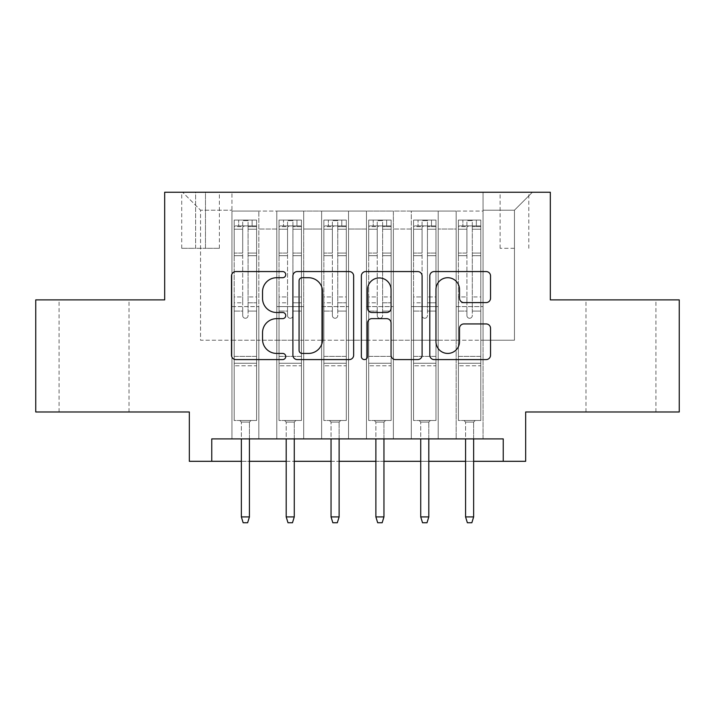 <?xml version="1.0" encoding="UTF-8"?>
<svg xmlns="http://www.w3.org/2000/svg" width="715" height="715" viewBox="0 0 715 715"><rect width="100%" height="100%" fill="white"/><g stroke="black" fill="none" stroke-linecap="round" stroke-linejoin="round"><path stroke-width="0.54" stroke-dasharray="3.58 2.68" d="M285.75 274.64A3.083 3.083 0 0 0 282.675 271.557L235.905 271.557A4.397 4.397 0 0 0 231.499 275.954L231.499 355.185A4.397 4.397 0 0 0 235.905 359.591L282.675 359.591A3.083 3.083 0 0 0 285.75 356.508A3.083 3.083 0 0 0 282.675 353.425L276.616 353.425A14.085 14.085 0 0 1 262.53 339.339L262.53 332.734A14.085 14.085 0 0 1 276.616 318.649L282.675 318.649A3.083 3.083 0 0 0 285.75 315.574A3.083 3.083 0 0 0 282.675 312.491L276.616 312.491A14.085 14.085 0 0 1 262.53 298.405L262.53 291.8A14.085 14.085 0 0 1 276.616 277.715L282.675 277.715A3.083 3.083 0 0 0 285.75 274.64M620.951 299.88L655.932 299.88L620.951 299.88M620.951 411.983L655.932 411.983L620.951 411.983M94.049 299.88L59.068 299.88L94.049 299.88M94.049 411.983L59.068 411.983L94.049 411.983M514.451 192.255L500.098 192.255L514.451 192.255M514.451 248.311L500.098 248.311L514.451 248.311M679.25 299.88L679.25 411.983L525.659 411.983L525.659 461.309L189.341 461.309L189.341 411.983L35.75 411.983L35.75 299.88L164.673 299.88L164.673 192.255L550.327 192.255L550.327 299.88L679.25 299.88M483.063 438.894L483.063 211.086L231.937 211.086L231.937 438.894L258.848 438.894L231.937 438.894L258.848 438.894L231.937 438.894L231.937 211.086L258.848 211.086L258.848 438.894L258.848 211.086L258.848 340.233L276.785 340.233L258.848 340.233L258.848 211.086L231.937 211.086L483.063 211.086L483.063 438.894L456.152 438.894L456.152 211.086L411.313 211.086L411.313 438.894L411.313 211.086L438.215 211.086L438.215 438.894L438.215 211.086L438.215 340.233L438.215 211.086L456.152 211.086L456.152 438.894L483.063 438.894L456.152 438.894L483.063 438.894L483.063 210.192L483.063 340.233L514.451 340.233L514.451 210.192L483.063 210.192L514.451 210.192L514.451 340.233L483.063 340.233L483.063 306.601L483.063 438.894M411.313 438.894L438.215 438.894L411.313 438.894L438.215 438.894L411.313 438.894L411.313 306.601L411.313 340.233L393.375 340.233L393.375 229.023L393.375 340.233L411.313 340.233L411.313 229.023L411.313 340.233L456.152 340.233L438.215 340.233L438.215 306.601L438.215 340.233L411.313 340.233L411.313 306.601L438.215 306.601L438.215 438.894L438.215 306.601L411.313 306.601L411.313 438.894M393.375 438.894L393.375 211.086L366.464 211.086L366.464 438.894L366.464 211.086L393.375 211.086L393.375 438.894L366.464 438.894L393.375 438.894L366.464 438.894L393.375 438.894L393.375 306.601L393.375 438.894M348.536 438.894L348.536 211.086L321.625 211.086L321.625 438.894L321.625 211.086L348.536 211.086L348.536 438.894L321.625 438.894L348.536 438.894L321.625 438.894L348.536 438.894L348.536 229.023L348.536 340.233L366.464 340.233L348.536 340.233L348.536 306.601L348.536 438.894M303.687 438.894L303.687 211.086L276.785 211.086L276.785 438.894L276.785 211.086L303.687 211.086L303.687 438.894L276.785 438.894L303.687 438.894L276.785 438.894L303.687 438.894L303.687 306.601L303.687 438.894M456.152 229.023L456.152 340.233L456.152 211.086L456.152 229.023L438.215 229.023L456.152 229.023M366.464 229.023L366.464 340.233L366.464 211.086L348.536 211.086L348.536 229.023L348.536 211.086L366.464 211.086L366.464 229.023L348.536 229.023L366.464 229.023M303.687 229.023L303.687 340.233L303.687 211.086L303.687 229.023L321.625 229.023L321.625 340.233L303.687 340.233L321.625 340.233L321.625 211.086L303.687 211.086L321.625 211.086L321.625 229.023L303.687 229.023M211.756 461.309L211.756 438.894L211.756 461.309L211.756 438.894L503.244 438.894L211.756 438.894L503.244 438.894L503.244 461.309M195.615 192.255L181.717 192.255L195.615 192.255L195.615 248.311L181.717 248.311L205.482 248.311L195.615 248.311L195.615 192.255M205.482 192.255L219.38 192.255L205.482 192.255L205.482 248.311L219.38 248.311L205.482 248.311L205.482 192.255M483.063 192.255L231.937 192.255L532.389 192.255L483.063 192.255L483.063 211.086L483.063 192.255M231.937 192.255L182.611 192.255L231.937 192.255L231.937 340.233L200.549 340.233L200.549 210.192L231.937 210.192L200.549 210.192L182.611 192.255L200.549 210.192L200.549 340.233L231.937 340.233L231.937 192.255M276.785 229.023L276.785 340.233L276.785 211.086L258.848 211.086L276.785 211.086L276.785 229.023L258.848 229.023L276.785 229.023M411.313 211.086L393.375 211.086L393.375 229.023L393.375 211.086L411.313 211.086L411.313 229.023L411.313 211.086M241.357 461.309L249.428 461.309M286.197 461.309L294.267 461.309M331.045 461.309L339.116 461.309M375.884 461.309L383.955 461.309M420.733 461.309L428.803 461.309M465.572 461.309L473.643 461.309M366.464 340.233L393.375 340.233L366.464 340.233L366.464 306.601L366.464 340.233M321.625 340.233L348.536 340.233L321.625 340.233L321.625 306.601L321.625 340.233M276.785 340.233L303.687 340.233L303.687 306.601L303.687 340.233L276.785 340.233L276.785 306.601L303.687 306.601L276.785 306.601L276.785 438.894L276.785 340.233M231.937 340.233L258.848 340.233L258.848 306.601L258.848 438.894L258.848 306.601L258.848 340.233L231.937 340.233L231.937 306.601L258.848 306.601L231.937 306.601L231.937 438.894L231.937 340.233M456.152 340.233L483.063 340.233L456.152 340.233L456.152 306.601L456.152 340.233M231.937 306.601L258.848 306.601L231.937 306.601M276.785 306.601L303.687 306.601L276.785 306.601M321.625 306.601L348.536 306.601L321.625 306.601L321.625 438.894L321.625 306.601L348.536 306.601L321.625 306.601M366.464 306.601L393.375 306.601L366.464 306.601L366.464 438.894L366.464 306.601L393.375 306.601L366.464 306.601M411.313 306.601L438.215 306.601L411.313 306.601M456.152 306.601L483.063 306.601L456.152 306.601L456.152 438.894L456.152 306.601L483.063 306.601L456.152 306.601M532.389 192.255L514.451 210.192L532.389 192.255M353.648 355.185L353.648 275.954A4.397 4.397 0 0 0 349.251 271.557L297.306 271.557A4.397 4.397 0 0 0 292.909 275.954L292.909 355.185A4.397 4.397 0 0 0 297.306 359.591L349.251 359.591A4.397 4.397 0 0 0 353.648 355.185M302.15 277.715A3.083 3.083 0 0 0 299.067 280.798L299.067 350.341A3.083 3.083 0 0 0 302.15 353.425L308.531 353.425A14.085 14.085 0 0 0 322.617 339.339L322.617 291.8A14.085 14.085 0 0 0 308.531 277.715L302.15 277.715M365.749 271.557L417.694 271.557A4.397 4.397 0 0 1 422.091 275.954L422.091 355.185A4.397 4.397 0 0 1 417.694 359.591L395.467 359.591A4.397 4.397 0 0 1 391.06 355.185L391.06 323.055A4.397 4.397 0 0 0 386.663 318.649L371.916 318.649A4.397 4.397 0 0 0 367.51 323.055L367.51 356.508A3.083 3.083 0 0 1 364.435 359.591A3.083 3.083 0 0 1 361.352 356.508L361.352 275.954A4.397 4.397 0 0 1 365.749 271.557M391.06 289.709A11.771 11.771 0 0 0 379.29 277.938A11.771 11.771 0 0 0 367.51 289.709L367.51 308.085A4.397 4.397 0 0 0 371.916 312.491L386.663 312.491A4.397 4.397 0 0 0 391.06 308.085L391.06 289.709M463.91 302.588L486.137 302.588A4.397 4.397 0 0 0 490.544 298.182L490.544 275.954A4.397 4.397 0 0 0 486.137 271.557L434.202 271.557A4.397 4.397 0 0 0 429.795 275.954L429.795 355.185A4.397 4.397 0 0 0 434.202 359.591L486.137 359.591A4.397 4.397 0 0 0 490.544 355.185L490.544 328.337A4.397 4.397 0 0 0 486.137 323.931L463.91 323.931A4.397 4.397 0 0 0 459.513 328.337L459.513 341.654A11.771 11.771 0 0 1 447.733 353.425A11.771 11.771 0 0 1 435.962 341.654L435.962 289.495A11.771 11.771 0 0 1 447.733 277.715A11.771 11.771 0 0 1 459.513 289.495L459.513 298.182A4.397 4.397 0 0 0 463.91 302.588M242.698 315.574A2.69 2.69 0 0 0 245.388 318.264A2.69 2.69 0 0 1 242.698 315.574L242.698 311.079L242.698 315.574A2.69 2.69 0 0 0 245.388 318.264A2.69 2.69 0 0 0 248.078 315.574A2.69 2.69 0 0 1 245.388 318.264A2.69 2.69 0 0 0 248.078 315.574L248.078 311.079L248.078 315.574A2.69 2.69 0 0 1 245.388 318.264A2.69 2.69 0 0 1 242.698 315.574L242.698 302.785L242.698 315.574M234.18 220.059L234.18 420.5L234.18 356.383L234.18 420.5L239.784 420.5L234.18 420.5L239.784 420.5L234.18 420.5L234.18 311.079L234.18 356.383L256.605 356.383L256.605 420.5L239.784 420.5L251.001 420.5L239.784 420.5L251.001 420.5L249.428 422.073L241.357 422.073L249.428 422.073L241.357 422.073L239.784 420.5L241.357 422.073L239.784 420.5L241.357 422.073L249.428 422.073L251.001 420.5L249.428 422.073L251.001 420.5L256.605 420.5L251.001 420.5L256.605 420.5L256.605 365.794L234.18 365.794L256.605 365.794L256.605 356.383L234.18 356.383L234.18 311.079L242.698 311.079L242.698 296.948L242.698 311.079L234.18 311.079L242.698 311.079L234.18 311.079L234.18 296.948L234.18 311.079L234.18 302.785L242.698 302.785L242.698 253.074L242.698 302.785L234.18 302.785L234.18 253.074L242.698 253.074L242.698 226.601L242.698 253.074L234.18 253.074L234.18 226.601L242.698 226.601L242.698 220.613L242.698 226.601L234.18 226.601L234.18 220.059L234.18 296.948L242.698 296.948L242.698 227.066C244.494 225.502 246.282 225.502 248.078 227.066L248.078 311.079L248.078 220.613L242.698 220.613L248.078 220.613L248.078 227.066C246.291 225.502 244.503 225.502 242.698 227.066L242.698 296.948L234.18 296.948L234.18 255.693L242.698 255.693L234.18 255.693L234.18 229.22L242.698 229.22L234.18 229.22L234.18 225.886L256.605 225.886L256.605 420.5L256.605 311.079L248.078 311.079L248.078 302.785L248.078 311.079L256.605 311.079L248.078 311.079L256.605 311.079L256.605 296.948L248.078 296.948L256.605 296.948L256.605 255.693L248.078 255.693L256.605 255.693L256.605 229.22L248.078 229.22L256.605 229.22L256.605 220.059L256.605 302.785L248.078 302.785L248.078 226.601L248.078 302.785L256.605 302.785L256.605 253.074L248.078 253.074L256.605 253.074L256.605 226.601L248.078 226.601L256.605 226.601L256.605 220.059L234.18 220.059L256.488 220.059L234.297 220.059L252.118 220.059L252.118 225.886L238.667 225.886L238.667 220.059L238.667 225.886L256.488 225.886L234.18 225.886L234.18 220.059M249.428 438.894L249.428 516.918L249.428 422.073L249.428 516.918L241.357 516.918L241.357 422.073L241.357 516.918L249.428 516.918L247.631 522.745L243.154 522.745L247.631 522.745L249.428 516.918L247.631 522.745L243.154 522.745L241.357 516.918L241.357 438.894M243.154 522.745L241.357 516.918L243.154 522.745M256.605 220.059L256.605 225.886L252.118 225.886L252.118 220.059L256.605 220.059M249.428 516.918L241.357 516.918M287.546 315.574A2.69 2.69 0 0 0 290.236 318.264A2.69 2.69 0 0 1 287.546 315.574L287.546 311.079L287.546 315.574A2.69 2.69 0 0 0 290.236 318.264A2.69 2.69 0 0 0 292.927 315.574A2.69 2.69 0 0 1 290.236 318.264A2.69 2.69 0 0 0 292.927 315.574L292.927 311.079L292.927 315.574A2.69 2.69 0 0 1 290.236 318.264A2.69 2.69 0 0 1 287.546 315.574L287.546 302.785L287.546 315.574M279.029 220.059L279.029 420.5L279.029 356.383L279.029 420.5L284.633 420.5L279.029 420.5L284.633 420.5L279.029 420.5L279.029 311.079L279.029 356.383L301.444 356.383L301.444 420.5L284.633 420.5L295.84 420.5L284.633 420.5L295.84 420.5L294.267 422.073L286.197 422.073L294.267 422.073L286.197 422.073L284.633 420.5L286.197 422.073L284.633 420.5L286.197 422.073L294.267 422.073L295.84 420.5L294.267 422.073L295.84 420.5L301.444 420.5L295.84 420.5L301.444 420.5L301.444 365.794L279.029 365.794L301.444 365.794L301.444 356.383L279.029 356.383L279.029 311.079L287.546 311.079L287.546 296.948L287.546 311.079L279.029 311.079L287.546 311.079L279.029 311.079L279.029 296.948L279.029 311.079L279.029 302.785L287.546 302.785L287.546 253.074L287.546 302.785L279.029 302.785L279.029 253.074L287.546 253.074L287.546 226.601L287.546 253.074L279.029 253.074L279.029 226.601L287.546 226.601L287.546 220.613L287.546 226.601L279.029 226.601L279.029 220.059L279.029 296.948L287.546 296.948L287.546 227.066C289.334 225.502 291.13 225.502 292.927 227.066L292.927 311.079L292.927 220.613L287.546 220.613L292.927 220.613L292.927 227.066C291.139 225.502 289.343 225.502 287.546 227.066L287.546 296.948L279.029 296.948L279.029 255.693L287.546 255.693L279.029 255.693L279.029 229.22L287.546 229.22L279.029 229.22L279.029 225.886L301.444 225.886L301.444 420.5L301.444 311.079L292.927 311.079L292.927 302.785L292.927 311.079L301.444 311.079L292.927 311.079L301.444 311.079L301.444 296.948L292.927 296.948L301.444 296.948L301.444 255.693L292.927 255.693L301.444 255.693L301.444 229.22L292.927 229.22L301.444 229.22L301.444 220.059L301.444 302.785L292.927 302.785L292.927 226.601L292.927 302.785L301.444 302.785L301.444 253.074L292.927 253.074L301.444 253.074L301.444 226.601L292.927 226.601L301.444 226.601L301.444 220.059L279.029 220.059L301.337 220.059L279.136 220.059L296.957 220.059L296.957 225.886L283.506 225.886L283.506 220.059L283.506 225.886L301.337 225.886L279.029 225.886L279.029 220.059M294.267 438.894L294.267 516.918L294.267 422.073L294.267 516.918L286.197 516.918L286.197 422.073L286.197 516.918L294.267 516.918L292.48 522.745L287.993 522.745L292.48 522.745L294.267 516.918L292.48 522.745L287.993 522.745L286.197 516.918L286.197 438.894M287.993 522.745L286.197 516.918L287.993 522.745M332.386 315.574A2.69 2.69 0 0 0 335.076 318.264A2.69 2.69 0 0 1 332.386 315.574L332.386 311.079L332.386 315.574A2.69 2.69 0 0 0 335.076 318.264A2.69 2.69 0 0 0 337.766 315.574A2.69 2.69 0 0 1 335.076 318.264A2.69 2.69 0 0 0 337.766 315.574L337.766 311.079L337.766 315.574A2.69 2.69 0 0 1 335.076 318.264A2.69 2.69 0 0 1 332.386 315.574L332.386 302.785L332.386 315.574M323.868 220.059L323.868 420.5L323.868 356.383L323.868 420.5L329.472 420.5L323.868 420.5L329.472 420.5L323.868 420.5L323.868 311.079L323.868 356.383L346.292 356.383L346.292 420.5L329.472 420.5L340.68 420.5L329.472 420.5L340.68 420.5L339.116 422.073L331.045 422.073L339.116 422.073L331.045 422.073L329.472 420.5L331.045 422.073L329.472 420.5L331.045 422.073L339.116 422.073L340.68 420.5L339.116 422.073L340.68 420.5L346.292 420.5L340.68 420.5L346.292 420.5L346.292 365.794L323.868 365.794L346.292 365.794L346.292 356.383L323.868 356.383L323.868 311.079L332.386 311.079L332.386 296.948L332.386 311.079L323.868 311.079L332.386 311.079L323.868 311.079L323.868 296.948L323.868 311.079L323.868 302.785L332.386 302.785L332.386 253.074L332.386 302.785L323.868 302.785L323.868 253.074L332.386 253.074L332.386 226.601L332.386 253.074L323.868 253.074L323.868 226.601L332.386 226.601L332.386 220.613L332.386 226.601L323.868 226.601L323.868 220.059L323.868 296.948L332.386 296.948L332.386 227.066C334.173 225.502 335.97 225.502 337.766 227.066L337.766 311.079L337.766 220.613L332.386 220.613L337.766 220.613L337.766 227.066C335.979 225.502 334.182 225.502 332.386 227.066L332.386 296.948L323.868 296.948L323.868 255.693L332.386 255.693L323.868 255.693L323.868 229.22L332.386 229.22L323.868 229.22L323.868 225.886L346.292 225.886L346.292 420.5L346.292 311.079L337.766 311.079L337.766 302.785L337.766 311.079L346.292 311.079L337.766 311.079L346.292 311.079L346.292 296.948L337.766 296.948L346.292 296.948L346.292 255.693L337.766 255.693L346.292 255.693L346.292 229.22L337.766 229.22L346.292 229.22L346.292 220.059L346.292 302.785L337.766 302.785L337.766 226.601L337.766 302.785L346.292 302.785L346.292 253.074L337.766 253.074L346.292 253.074L346.292 226.601L337.766 226.601L346.292 226.601L346.292 220.059L323.868 220.059L346.176 220.059L323.975 220.059L341.806 220.059L341.806 225.886L328.355 225.886L328.355 220.059L328.355 225.886L346.176 225.886L323.868 225.886L323.868 220.059M339.116 438.894L339.116 516.918L339.116 422.073L339.116 516.918L331.045 516.918L331.045 422.073L331.045 516.918L339.116 516.918L337.319 522.745L332.832 522.745L337.319 522.745L339.116 516.918L337.319 522.745L332.832 522.745L331.045 516.918L331.045 438.894M332.832 522.745L331.045 516.918L332.832 522.745M377.234 315.574A2.69 2.69 0 0 0 379.924 318.264A2.69 2.69 0 0 1 377.234 315.574L377.234 311.079L377.234 315.574A2.69 2.69 0 0 0 379.924 318.264A2.69 2.69 0 0 0 382.614 315.574A2.69 2.69 0 0 1 379.924 318.264A2.69 2.69 0 0 0 382.614 315.574L382.614 311.079L382.614 315.574A2.69 2.69 0 0 1 379.924 318.264A2.69 2.69 0 0 1 377.234 315.574L377.234 302.785L377.234 315.574M368.708 220.059L368.708 420.5L368.708 356.383L368.708 420.5L374.32 420.5L368.708 420.5L374.32 420.5L368.708 420.5L368.708 311.079L368.708 356.383L391.132 356.383L391.132 420.5L374.32 420.5L385.528 420.5L374.32 420.5L385.528 420.5L383.955 422.073L375.884 422.073L383.955 422.073L375.884 422.073L374.32 420.5L375.884 422.073L374.32 420.5L375.884 422.073L383.955 422.073L385.528 420.5L383.955 422.073L385.528 420.5L391.132 420.5L385.528 420.5L391.132 420.5L391.132 365.794L368.708 365.794L391.132 365.794L391.132 356.383L368.708 356.383L368.708 311.079L377.234 311.079L377.234 296.948L377.234 311.079L368.708 311.079L377.234 311.079L368.708 311.079L368.708 296.948L368.708 311.079L368.708 302.785L377.234 302.785L377.234 253.074L377.234 302.785L368.708 302.785L368.708 253.074L377.234 253.074L377.234 226.601L377.234 253.074L368.708 253.074L368.708 226.601L377.234 226.601L377.234 220.613L377.234 226.601L368.708 226.601L368.708 220.059L368.708 296.948L377.234 296.948L377.234 227.066C379.022 225.502 380.818 225.502 382.614 227.066L382.614 311.079L382.614 220.613L377.234 220.613L382.614 220.613L382.614 227.066C380.827 225.502 379.03 225.502 377.234 227.066L377.234 296.948L368.708 296.948L368.708 255.693L377.234 255.693L368.708 255.693L368.708 229.22L377.234 229.22L368.708 229.22L368.708 225.886L391.132 225.886L391.132 420.5L391.132 311.079L382.614 311.079L382.614 302.785L382.614 311.079L391.132 311.079L382.614 311.079L391.132 311.079L391.132 296.948L382.614 296.948L391.132 296.948L391.132 255.693L382.614 255.693L391.132 255.693L391.132 229.22L382.614 229.22L391.132 229.22L391.132 220.059L391.132 302.785L382.614 302.785L382.614 226.601L382.614 302.785L391.132 302.785L391.132 253.074L382.614 253.074L391.132 253.074L391.132 226.601L382.614 226.601L391.132 226.601L391.132 220.059L368.708 220.059L391.025 220.059L368.824 220.059L386.645 220.059L386.645 225.886L373.194 225.886L373.194 220.059L373.194 225.886L391.025 225.886L368.708 225.886L368.708 220.059M383.955 438.894L383.955 516.918L383.955 422.073L383.955 516.918L375.884 516.918L375.884 422.073L375.884 516.918L383.955 516.918L382.168 522.745L377.681 522.745L382.168 522.745L383.955 516.918L382.168 522.745L377.681 522.745L375.884 516.918L375.884 438.894M377.681 522.745L375.884 516.918L377.681 522.745M422.073 315.574A2.69 2.69 0 0 0 424.764 318.264A2.69 2.69 0 0 1 422.073 315.574L422.073 311.079L422.073 315.574A2.69 2.69 0 0 0 424.764 318.264A2.69 2.69 0 0 0 427.454 315.574A2.69 2.69 0 0 1 424.764 318.264A2.69 2.69 0 0 0 427.454 315.574L427.454 311.079L427.454 315.574A2.69 2.69 0 0 1 424.764 318.264A2.69 2.69 0 0 1 422.073 315.574L422.073 302.785L422.073 315.574M413.556 220.059L413.556 420.5L413.556 356.383L413.556 420.5L419.16 420.5L413.556 420.5L419.16 420.5L413.556 420.5L413.556 311.079L413.556 356.383L435.971 356.383L435.971 420.5L419.16 420.5L430.367 420.5L419.16 420.5L430.367 420.5L428.803 422.073L420.733 422.073L428.803 422.073L420.733 422.073L419.16 420.5L420.733 422.073L419.16 420.5L420.733 422.073L428.803 422.073L430.367 420.5L428.803 422.073L430.367 420.5L435.971 420.5L430.367 420.5L435.971 420.5L435.971 365.794L413.556 365.794L435.971 365.794L435.971 356.383L413.556 356.383L413.556 311.079L422.073 311.079L422.073 296.948L422.073 311.079L413.556 311.079L422.073 311.079L413.556 311.079L413.556 296.948L413.556 311.079L413.556 302.785L422.073 302.785L422.073 253.074L422.073 302.785L413.556 302.785L413.556 253.074L422.073 253.074L422.073 226.601L422.073 253.074L413.556 253.074L413.556 226.601L422.073 226.601L422.073 220.613L422.073 226.601L413.556 226.601L413.556 220.059L413.556 296.948L422.073 296.948L422.073 227.066C423.861 225.502 425.657 225.502 427.454 227.066L427.454 311.079L427.454 220.613L422.073 220.613L427.454 220.613L427.454 227.066C425.666 225.502 423.87 225.502 422.073 227.066L422.073 296.948L413.556 296.948L413.556 255.693L422.073 255.693L413.556 255.693L413.556 229.22L422.073 229.22L413.556 229.22L413.556 225.886L435.971 225.886L435.971 420.5L435.971 311.079L427.454 311.079L427.454 302.785L427.454 311.079L435.971 311.079L427.454 311.079L435.971 311.079L435.971 296.948L427.454 296.948L435.971 296.948L435.971 255.693L427.454 255.693L435.971 255.693L435.971 229.22L427.454 229.22L435.971 229.22L435.971 220.059L435.971 302.785L427.454 302.785L427.454 226.601L427.454 302.785L435.971 302.785L435.971 253.074L427.454 253.074L435.971 253.074L435.971 226.601L427.454 226.601L435.971 226.601L435.971 220.059L413.556 220.059L435.864 220.059L413.663 220.059L431.494 220.059L431.494 225.886L418.043 225.886L418.043 220.059L418.043 225.886L435.864 225.886L413.556 225.886L413.556 220.059M428.803 438.894L428.803 516.918L428.803 422.073L428.803 516.918L420.733 516.918L420.733 422.073L420.733 516.918L428.803 516.918L427.007 522.745L422.52 522.745L427.007 522.745L428.803 516.918L427.007 522.745L422.52 522.745L420.733 516.918L420.733 438.894M422.52 522.745L420.733 516.918L422.52 522.745M301.444 220.059L301.444 225.886L296.957 225.886L296.957 220.059L301.444 220.059M294.267 516.918L286.197 516.918M346.292 220.059L346.292 225.886L341.806 225.886L341.806 220.059L346.292 220.059M339.116 516.918L331.045 516.918M391.132 220.059L391.132 225.886L386.645 225.886L386.645 220.059L391.132 220.059M383.955 516.918L375.884 516.918M435.971 220.059L435.971 225.886L431.494 225.886L431.494 220.059L435.971 220.059M428.803 516.918L420.733 516.918M466.922 315.574A2.69 2.69 0 0 0 469.612 318.264A2.69 2.69 0 0 1 466.922 315.574L466.922 311.079L466.922 315.574A2.69 2.69 0 0 0 469.612 318.264A2.69 2.69 0 0 0 472.302 315.574A2.69 2.69 0 0 1 469.612 318.264A2.69 2.69 0 0 0 472.302 315.574L472.302 311.079L472.302 315.574A2.69 2.69 0 0 1 469.612 318.264A2.69 2.69 0 0 1 466.922 315.574L466.922 302.785L466.922 315.574M458.395 220.059L458.395 420.5L458.395 356.383L458.395 420.5L463.999 420.5L458.395 420.5L463.999 420.5L458.395 420.5L458.395 311.079L458.395 356.383L480.82 356.383L480.82 420.5L463.999 420.5L475.216 420.5L463.999 420.5L475.216 420.5L473.643 422.073L465.572 422.073L473.643 422.073L465.572 422.073L463.999 420.5L465.572 422.073L463.999 420.5L465.572 422.073L473.643 422.073L475.216 420.5L473.643 422.073L475.216 420.5L480.82 420.5L475.216 420.5L480.82 420.5L480.82 365.794L458.395 365.794L480.82 365.794L480.82 356.383L458.395 356.383L458.395 311.079L466.922 311.079L466.922 296.948L466.922 311.079L458.395 311.079L466.922 311.079L458.395 311.079L458.395 296.948L458.395 311.079L458.395 302.785L466.922 302.785L466.922 253.074L466.922 302.785L458.395 302.785L458.395 253.074L466.922 253.074L466.922 226.601L466.922 253.074L458.395 253.074L458.395 226.601L466.922 226.601L466.922 220.613L466.922 226.601L458.395 226.601L458.395 220.059L458.395 296.948L466.922 296.948L466.922 227.066C468.709 225.502 470.497 225.502 472.302 227.066L472.302 311.079L472.302 220.613L466.922 220.613L472.302 220.613L472.302 227.066C470.506 225.502 468.718 225.502 466.922 227.066L466.922 296.948L458.395 296.948L458.395 255.693L466.922 255.693L458.395 255.693L458.395 229.22L466.922 229.22L458.395 229.22L458.395 225.886L480.82 225.886L480.82 420.5L480.82 311.079L472.302 311.079L472.302 302.785L472.302 311.079L480.82 311.079L472.302 311.079L480.82 311.079L480.82 296.948L472.302 296.948L480.82 296.948L480.82 255.693L472.302 255.693L480.82 255.693L480.82 229.22L472.302 229.22L480.82 229.22L480.82 220.059L480.82 302.785L472.302 302.785L472.302 226.601L472.302 302.785L480.82 302.785L480.82 253.074L472.302 253.074L480.82 253.074L480.82 226.601L472.302 226.601L480.82 226.601L480.82 220.059L458.395 220.059L480.703 220.059L458.512 220.059L476.333 220.059L476.333 225.886L462.882 225.886L462.882 220.059L462.882 225.886L480.703 225.886L458.395 225.886L458.395 220.059M473.643 438.894L473.643 516.918L473.643 422.073L473.643 516.918L465.572 516.918L465.572 422.073L465.572 516.918L473.643 516.918L471.846 522.745L467.369 522.745L471.846 522.745L473.643 516.918L471.846 522.745L467.369 522.745L465.572 516.918L465.572 438.894M467.369 522.745L465.572 516.918L467.369 522.745M480.82 220.059L480.82 225.886L476.333 225.886L476.333 220.059L480.82 220.059M473.643 516.918L465.572 516.918M411.313 229.023L393.375 229.023L411.313 229.023M256.605 363.265L234.18 363.265L256.605 363.265M301.444 363.265L279.029 363.265L301.444 363.265M346.292 363.265L323.868 363.265L346.292 363.265M391.132 363.265L368.708 363.265L391.132 363.265M435.971 363.265L413.556 363.265L435.971 363.265M480.82 363.265L458.395 363.265L480.82 363.265M585.978 411.983L585.978 299.88M59.068 411.983L59.068 299.88M500.098 248.311L500.098 192.255M181.717 248.311L181.717 192.255M219.38 248.311L219.38 192.255M528.805 248.311L528.805 192.255M129.022 411.983L129.022 299.88M655.932 411.983L655.932 299.88"/><path stroke-width="1.07" d="M285.75 274.64A3.083 3.083 0 0 0 282.675 271.557L235.905 271.557A4.397 4.397 0 0 0 231.499 275.954L231.499 355.185A4.397 4.397 0 0 0 235.905 359.591L282.675 359.591A3.083 3.083 0 0 0 285.75 356.508A3.083 3.083 0 0 0 282.675 353.425L276.616 353.425A14.085 14.085 0 0 1 262.53 339.339L262.53 332.734A14.085 14.085 0 0 1 276.616 318.649L282.675 318.649A3.083 3.083 0 0 0 285.75 315.574A3.083 3.083 0 0 0 282.675 312.491L276.616 312.491A14.085 14.085 0 0 1 262.53 298.405L262.53 291.8A14.085 14.085 0 0 1 276.616 277.715L282.675 277.715A3.083 3.083 0 0 0 285.75 274.64M486.137 302.588A4.397 4.397 0 0 0 490.544 298.182L490.544 275.954A4.397 4.397 0 0 0 486.137 271.557L434.202 271.557A4.397 4.397 0 0 0 429.795 275.954L429.795 355.185A4.397 4.397 0 0 0 434.202 359.591L486.137 359.591A4.397 4.397 0 0 0 490.544 355.185L490.544 328.337A4.397 4.397 0 0 0 486.137 323.931L463.91 323.931A4.397 4.397 0 0 0 459.513 328.337L459.513 341.654A11.771 11.771 0 0 1 447.733 353.425A11.771 11.771 0 0 1 435.962 341.654L435.962 289.495A11.771 11.771 0 0 1 447.733 277.715A11.771 11.771 0 0 1 459.513 289.495L459.513 298.182A4.397 4.397 0 0 0 463.91 302.588L486.137 302.588M211.756 461.309L211.756 438.894L503.244 438.894L503.244 461.309L525.659 461.309L525.659 411.983L679.25 411.983L679.25 299.88L550.327 299.88L550.327 192.255L164.673 192.255L164.673 299.88L35.75 299.88L35.75 411.983L189.341 411.983L189.341 461.309L241.357 461.309M353.648 275.954A4.397 4.397 0 0 0 349.251 271.557L297.306 271.557A4.397 4.397 0 0 0 292.909 275.954L292.909 355.185A4.397 4.397 0 0 0 297.306 359.591L349.251 359.591A4.397 4.397 0 0 0 353.648 355.185L353.648 275.954M365.749 271.557L417.694 271.557A4.397 4.397 0 0 1 422.091 275.954L422.091 355.185A4.397 4.397 0 0 1 417.694 359.591L395.467 359.591A4.397 4.397 0 0 1 391.06 355.185L391.06 323.055A4.397 4.397 0 0 0 386.663 318.649L371.916 318.649A4.397 4.397 0 0 0 367.51 323.055L367.51 356.508A3.083 3.083 0 0 1 364.435 359.591A3.083 3.083 0 0 1 361.352 356.508L361.352 275.954A4.397 4.397 0 0 1 365.749 271.557M249.428 461.309L286.197 461.309M294.267 461.309L331.045 461.309M339.116 461.309L375.884 461.309M383.955 461.309L420.733 461.309M428.803 461.309L465.572 461.309M473.643 461.309L503.244 461.309M302.15 277.715A3.083 3.083 0 0 0 299.067 280.798L299.067 350.341A3.083 3.083 0 0 0 302.15 353.425L308.531 353.425A14.085 14.085 0 0 0 322.617 339.339L322.617 291.8A14.085 14.085 0 0 0 308.531 277.715L302.15 277.715M391.06 289.709A11.771 11.771 0 0 0 379.29 277.938A11.771 11.771 0 0 0 367.51 289.709L367.51 308.085A4.397 4.397 0 0 0 371.916 312.491L386.663 312.491A4.397 4.397 0 0 0 391.06 308.085L391.06 289.709M241.357 516.918L243.154 522.745L247.631 522.745L249.428 516.918L241.357 516.918L241.357 438.894M249.428 516.918L249.428 438.894M286.197 516.918L287.993 522.745L292.48 522.745L294.267 516.918L286.197 516.918L286.197 438.894M294.267 516.918L294.267 438.894M331.045 516.918L332.832 522.745L337.319 522.745L339.116 516.918L331.045 516.918L331.045 438.894M339.116 516.918L339.116 438.894M375.884 516.918L377.681 522.745L382.168 522.745L383.955 516.918L375.884 516.918L375.884 438.894M383.955 516.918L383.955 438.894M420.733 516.918L422.52 522.745L427.007 522.745L428.803 516.918L420.733 516.918L420.733 438.894M428.803 516.918L428.803 438.894M465.572 516.918L467.369 522.745L471.846 522.745L473.643 516.918L465.572 516.918L465.572 438.894M473.643 516.918L473.643 438.894"/></g></svg>
